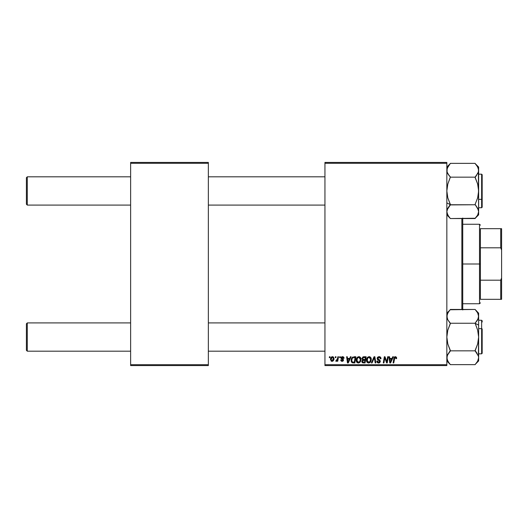 <?xml version="1.0" encoding="UTF-8"?>
<svg xmlns="http://www.w3.org/2000/svg" width="528" height="528" viewBox="0 0 528 528"><rect width="100%" height="100%" fill="white"/><g stroke="black" fill="none" stroke-linecap="round" stroke-linejoin="round"><path stroke-width="0.79" d="M324.944 162.426L446.84 162.426L446.84 163.304L324.944 163.304L324.944 364.696L446.84 364.696L446.84 162.426L324.944 162.426L324.944 163.304L324.944 162.426M356.182 360.254L356.545 358.439L357.7 357.014L359.35 356.717L360.611 357.733L360.809 360.782L359.344 362.762L357.172 362.637L356.182 360.254C356.136 361.819 356.849 362.736 358.314 363.007L360.155 362.076L361 359.337C361.007 357.812 360.301 356.921 358.875 356.664C357.067 357.093 356.169 358.288 356.182 360.254L356.215 359.641M350.427 356.743L349.668 358.433L350.427 356.743L351.127 356.743L348.256 362.927L347.47 362.927L346.625 356.743L347.266 356.743L347.477 358.433L349.668 358.433L347.477 358.433L347.266 356.743L346.625 356.743L347.47 362.927L348.256 362.927L351.127 356.743L350.427 356.743L351.127 356.743L348.256 362.927L347.47 362.927L346.625 356.743L347.266 356.743M396.594 358.591L396.653 358.03L395.386 356.664L396.495 357.258L396.594 358.591L395.947 358.67L395.624 357.436L394.812 357.614L393.763 362.927L393.109 362.927L394.139 357.482L395.386 356.664L393.875 358.393L393.109 362.927L393.763 362.927L394.502 358.552L395.347 357.383L395.947 358.67L396.594 358.591L396.653 358.03L396.594 358.591L395.947 358.67L395.974 357.852M377.137 358.479L377.461 357.43L378.708 356.69L380.246 356.954L380.906 357.951L380.992 358.756L380.351 358.829L379.685 357.502L378.583 357.443L377.883 357.977L377.949 358.961L379.777 360.136L380.338 361.165L379.863 362.578L378.444 363L377.322 362.512L376.82 361.079L377.461 361.013L377.797 361.984L378.53 362.281L379.381 362.076L379.698 361.251L377.533 359.66L377.137 358.479L379.711 361.403L378.642 362.287L377.461 361.013L376.82 361.079L378.622 363.007L380.351 361.363L379.625 360.017L377.784 358.42L379.038 357.383L380.186 357.918L380.351 358.829L380.992 358.756C381.011 357.43 380.378 356.73 379.078 356.664L377.17 358.103M372.055 362.927L371.362 362.927L374.062 356.743L374.88 356.743L375.83 362.927L375.177 362.927L374.372 357.628L372.055 362.927L371.362 362.927L372.055 362.927L374.372 357.628L375.177 362.927L375.83 362.927L374.88 356.743L374.062 356.743L374.88 356.743L375.83 362.927L375.177 362.927M366.458 360.254L366.821 358.439L367.983 357.014L369.626 356.717L370.887 357.733L371.092 360.782L369.62 362.762L368.353 362.993L367.264 362.485L366.458 360.254C366.419 361.819 367.125 362.736 368.597 363.007L370.432 362.076L371.276 359.337C371.283 357.812 370.577 356.921 369.151 356.664C367.343 357.093 366.445 358.288 366.458 360.254M329.294 357.628L329.446 356.743L330.086 356.743L329.954 357.628L329.294 357.628L329.954 357.628L330.086 356.743L329.446 356.743L330.086 356.743L329.954 357.628L329.294 357.628L329.446 356.743L329.294 357.628M361.891 358.862L363.66 356.743L361.885 358.664L362.954 356.895L366.135 356.743L365.092 362.927L362.861 362.881L361.997 362.267L361.845 360.967L362.657 359.918L361.885 358.664L362.657 359.918L361.805 361.423L362.657 362.822L365.092 362.927L366.135 356.743L363.66 356.743L366.135 356.743L365.092 362.927L363.508 362.927M392.746 356.743L391.987 358.433L392.746 356.743L393.446 356.743L390.568 362.927L389.783 362.927L388.938 356.743L389.585 356.743L389.789 358.433L391.987 358.433L389.789 358.433L389.585 356.743L388.938 356.743L389.783 362.927L390.568 362.927L393.446 356.743L392.746 356.743L393.446 356.743L390.568 362.927L389.783 362.927L388.938 356.743L389.585 356.743M386.991 360.518L387.651 356.743L386.991 360.518L387.651 356.743L388.298 356.743L387.242 362.927L386.569 362.927L384.8 357.68L383.935 362.927L383.282 362.927L384.331 356.743L385.011 356.743L386.793 361.984L386.991 360.518L386.793 361.984L385.011 356.743L384.331 356.743L383.282 362.927L383.935 362.927L384.8 357.68L386.569 362.927L387.242 362.927L388.298 356.743L387.651 356.743L388.298 356.743L387.242 362.927L386.569 362.927M344.058 358.189L342.52 356.664L343.537 356.961L344.012 357.727L344.058 358.268L343.411 358.347L342.738 357.251L341.662 357.766L343.286 359.357L343.444 360.426L342.533 361.277L341.101 360.974L340.685 359.957L341.326 359.878L342.091 360.756L342.85 360.202L341.048 358.301L341.708 356.836L342.52 356.664L341.002 357.964L342.85 360.142L342.177 360.756L341.326 359.878L340.685 359.957L342.144 361.324L343.497 360.043L341.649 357.918L342.494 357.225L343.411 358.347L344.058 358.268L343.411 358.347L343.042 357.383M354.031 356.743L355.859 356.743L354.816 362.927L351.833 362.479L351.146 359.865L351.839 357.885L353.034 356.888L351.12 360.393L352.486 362.848L354.816 362.927L355.859 356.743L354.031 356.743L355.859 356.743L354.816 362.927L353.272 362.927M330.488 359.443L331.597 356.941L332.653 356.671L333.643 357.212L333.914 359.423L332.911 361.053L331.333 361.172L330.488 359.443L331.987 361.324C333.399 360.98 334.079 360.023 334.019 358.453L332.488 356.664C331.115 357.007 330.449 357.931 330.488 359.443L330.488 359.443M335.234 357.628L335.386 356.743L336.026 356.743L335.894 357.628L335.234 357.628L335.894 357.628L336.026 356.743L335.386 356.743L336.026 356.743L335.894 357.628L335.234 357.628L335.386 356.743L335.234 357.628M337.478 358.849L337.861 356.743L338.514 356.743L337.755 361.238L337.102 361.238L337.267 360.307L336.58 361.205L335.788 361.159L336.039 360.452L337.082 360.037L337.537 358.538L335.788 361.159L336.224 361.324L337.267 360.307L337.102 361.238L337.755 361.238L338.514 356.743L337.861 356.743L338.514 356.743L337.755 361.238L337.102 361.238M339.57 357.628L339.722 356.743L340.362 356.743L340.23 357.628L339.57 357.628L340.23 357.628L340.362 356.743L339.722 356.743L340.362 356.743L340.23 357.628L339.57 357.628L339.722 356.743L339.57 357.628M324.944 365.574L446.84 365.574L446.84 163.304L324.944 163.304L324.944 365.574L324.944 364.696L446.84 364.696L446.84 365.574L324.944 365.574M130.627 162.426L208.355 162.426L208.355 163.304L130.627 163.304L130.627 364.696L208.355 364.696L208.355 162.426L130.627 162.426L130.627 163.304L130.627 162.426M130.627 365.574L208.355 365.574L208.355 163.304L130.627 163.304L130.627 365.574L130.627 364.696L208.355 364.696L208.355 365.574L130.627 365.574M362.657 362.822L362.281 362.611M363.02 357.694L365.363 357.469L365.013 359.555L363.653 359.555L362.525 358.684L362.617 358.208M362.538 358.505L363.845 357.469L362.723 357.997L362.578 359.06M362.901 362.149L363.462 362.201L362.446 361.396L362.663 362.003M362.716 360.617L364.888 360.274L364.564 362.201L363.462 362.201L364.564 362.201L364.888 360.274L362.802 360.532L362.604 361.931M362.525 358.684L362.901 359.429M362.769 359.344L365.013 359.555L365.363 357.469L363.297 357.562M363.257 357.575L362.881 357.806M364.162 357.469L363.528 357.496M363.845 360.274L363.297 360.32M363.086 362.188L363.462 362.201M369.626 356.717L370.069 356.888M370.993 357.944L371.158 358.387M371.158 358.4L371.25 358.855M371.27 359.099L371.263 359.707M371.092 360.782L370.722 361.647M368.597 363.007L368.128 362.954M366.947 362.116L366.485 360.736M366.472 359.931L366.617 359.027M366.967 358.156L367.356 357.568M369.62 362.762L370.062 362.459M370.108 361.35L368.993 362.234L370.267 361.086L370.636 359.304L369.923 361.601L368.445 362.274L369.237 362.149M367.693 358.248L367.178 361.007L367.679 361.904L368.617 362.287L367.099 360.32L367.145 360.868M367.112 360.076L367.099 360.32C367.066 358.783 367.732 357.799 369.105 357.383L368.643 357.469M369.633 357.489L369.105 357.383L370.636 359.304L369.64 357.496M370.603 359.911L370.636 359.304M368.867 357.41L368.042 357.832M368.201 357.707L367.363 358.888M374.062 356.743L371.362 362.927L374.062 356.743M379.474 356.69L379.929 356.796M380.787 357.601L380.906 357.951M380.992 358.756L380.351 358.829M379.361 357.41L380.358 358.631L380.094 357.786M378.583 357.443L378.173 357.634M377.791 358.268L378.187 359.172M377.784 358.42L379.243 359.779M379.282 362.914L378.787 363M378.259 362.98L377.104 362.234M376.952 361.937L376.847 361.568M376.814 361.218L377.461 361.013M378.193 362.215L378.523 362.281M379.579 361.865L379.203 360.67M379.711 361.403L378.358 360.208M377.216 357.931L377.447 357.449M377.461 357.43L377.804 357.067M377.322 362.512L377.916 362.894M395.974 358.538L395.248 357.39M395.947 358.67L396 358.268M394.812 357.614L394.621 358.004M394.535 358.347L393.763 362.927L393.109 362.927L393.901 358.241M394.297 357.205L394.693 356.842M394.614 356.888L395.221 356.671M390.383 361.931L391.637 359.152L389.882 359.152L390.265 362.248L389.882 359.152L391.637 359.152L390.383 361.924M385.209 359.139L384.872 357.984M384.562 359.304L383.935 362.927L383.282 362.927L384.331 356.743L385.011 356.743L386.291 360.301M386.793 361.984L386.826 361.614M342.613 357.232L342.19 357.258M342.494 357.225L341.649 357.918L341.847 358.373M341.649 357.918L342.395 358.73L341.814 358.34M343.253 360.809L342.903 361.132M341.86 361.304L341.524 361.225M340.685 359.957L341.345 360.05M341.966 360.743L342.401 360.73M342.091 360.756L342.85 360.142L342.118 359.304M342.177 360.756L342.85 360.142L342.256 359.377M341.583 358.987L341.253 358.697M341.431 358.875L341.035 357.694M341.332 358.783L341.002 357.964L341.332 358.783M341.279 357.185L341.755 356.809M347.787 360.71L347.563 359.152L349.318 359.152L347.952 362.248L349.318 359.152L347.563 359.152L347.926 361.865M352.136 362.696L351.318 361.667M351.265 361.515L351.133 360.776M351.232 359.344L351.575 358.354M353.786 357.489L355.087 357.469L354.288 362.201L352.737 362.155M352.328 361.984L351.767 360.433L352.328 361.984L354.288 362.201L355.087 357.469L352.763 357.859M351.787 359.964L352.183 358.604L351.767 360.433C351.727 358.618 352.559 357.628 354.262 357.469L353.945 357.476M352.565 358.043L352.249 358.486M352.189 358.591L352.532 358.076M359.271 356.704L359.792 356.888M360.967 358.855L360.644 357.799M360.987 359.7L361 359.337M359.786 362.459L358.598 362.987M356.671 362.116L356.44 361.687M356.281 361.218L356.189 360.499M356.69 358.156L357.707 357.014M360.545 361.462L360.809 360.782M360.32 359.911L359.647 361.601L358.34 362.287L358.961 362.149M357.416 358.248L356.902 361.007L357.403 361.904L358.34 362.287L356.822 360.32L356.869 360.868M356.935 359.35L356.822 360.32C356.783 358.783 357.456 357.799 358.829 357.383L358.367 357.469M359.35 357.489L358.829 357.383L360.36 359.304L359.878 357.878L358.71 357.39M359.832 361.35L359.066 362.089L359.984 361.086L360.34 358.967M358.585 357.41L357.766 357.832M357.925 357.707L357.086 358.888M333.775 359.891L333.043 360.961M332.468 361.258L331.987 361.324M331.65 361.284L331.148 361.06M330.515 358.908L330.594 358.499M330.924 357.674L331.432 357.06M332 356.743L331.597 356.941M331.795 360.73L331.135 359.264L332.482 357.225L331.551 357.872M333.003 360.076L333.379 358.525L332.105 360.749M332.35 360.697L332.792 360.38M331.261 358.538L331.228 360.122M331.432 360.485L331.214 360.096M331.208 358.743L331.379 358.222M332.706 357.258L333.379 358.525L333.201 357.667L332.31 357.245M336.224 361.324L335.788 361.159L336.224 361.324L335.788 361.159L336.039 360.452L336.508 360.578M336.521 360.571L336.996 360.169M337.214 359.753L337.359 359.33M337.861 356.743L337.537 358.538M363.238 359.528L363.653 359.555M368.617 362.287L368.993 362.234M369.448 357.43L368.986 357.39M367.217 359.35L367.132 359.832M390.106 360.71L390.238 361.865M351.991 359.033L351.859 359.489M333.214 359.581L333.307 359.238M333.359 358.882L333.366 358.301M27.284 322.912L26.4 323.796L26.4 350.295L27.284 351.179L27.284 322.912L27.284 351.179L130.627 351.179L27.284 351.179L26.4 350.295L26.4 323.796L27.284 322.912L130.627 322.912L27.284 322.912M208.355 351.179L324.944 351.179L208.355 351.179M475.266 351.179L475.622 351.556M475.266 322.912L475.622 322.542M324.944 322.912L208.355 322.912L324.944 322.912M27.284 176.821L26.4 177.705L26.4 204.204L27.284 205.088L27.284 176.821L27.284 205.088L130.627 205.088L27.284 205.088L26.4 204.204L26.4 177.705L27.284 176.821L130.627 176.821L27.284 176.821M450.206 176.821L449.849 176.444M324.944 176.821L208.355 176.821L324.944 176.821M208.355 205.088L324.944 205.088L208.355 205.088M450.206 205.088L449.849 205.458M447.269 355.463L450.371 351.008L448.945 352.612L450.371 350.513L447.83 343.999L446.84 337.049L447.817 330.139L450.371 323.248L475.101 323.248L477.642 330.099L478.632 337.049L478.632 325.096L475.101 323.334L478.632 325.096L478.632 316.351L477.655 319.803L475.101 323.248L450.371 323.248L447.83 319.829L446.84 316.351L447.817 312.899L450.371 309.454L475.101 309.454L477.642 312.88L478.632 316.351L478.632 313.15L478.381 318.094L477.655 319.803L478.236 318.549L475.563 322.601M449.394 352.07L448.952 352.612M482.17 345.173L482.17 328.918L481.635 328.654L481.635 345.437M478.632 353.826L481.635 353.826L481.635 328.654L478.632 328.654L481.635 328.654L481.635 320.265L481.635 328.654L482.17 328.918L482.17 353.265M475.101 323.083L477.642 330.099L478.632 337.049L477.655 343.952L475.101 350.843L450.371 350.843L475.101 350.843L478.381 355.991L478.632 357.74L478.381 355.997L478.632 357.74L477.649 361.205L475.101 364.637L450.371 364.637L475.101 364.637L476.586 362.789M446.84 360.941L450.371 364.637L447.817 361.198L446.84 357.74L447.823 354.275L450.371 351.008L447.83 343.999L446.84 337.049L447.817 330.139L450.371 323.578L447.83 319.829L446.84 316.351L447.097 318.113L447.091 314.602L448.919 311.256M447.097 318.107L447.553 319.288M478.632 313.15L475.101 309.454L450.245 309.751M446.84 357.647L447.097 359.515L447.091 356.004M475.101 364.478L478.632 360.941L478.632 316.351M482.17 320.826L482.17 322.034M477.114 353.41L475.101 350.513L477.655 343.952L478.632 337.049L478.381 356.004M476.579 311.289L477.622 312.833M477.642 312.88L478.381 314.602M478.632 360.941L478.632 357.74L477.649 361.205L476.197 363.271M478.375 359.509L478.632 357.839M448.945 321.479L449.882 322.575M447.407 318.978L447.671 319.532M450.371 309.619L446.84 313.15M448.945 362.868L447.097 359.502M446.84 214.85L450.371 218.546L447.83 215.12L446.84 211.649L447.097 213.404L446.84 211.649L447.817 208.197L447.091 209.9L450.371 204.917L448.945 206.521L450.371 204.422L447.83 197.901L446.84 190.951L447.817 184.048L450.371 177.157L475.101 177.157L477.642 184.001L478.632 190.951L477.655 197.861L475.101 204.422L478.375 209.88L477.649 208.177L478.632 211.649L478.375 209.893L478.632 211.649L477.655 215.101L475.101 218.546L450.371 218.546L475.226 218.249M446.84 202.904L450.371 204.666L446.84 202.904M478.203 172.537L475.101 177.157L450.371 177.157L447.817 173.719L448.945 175.388L447.091 172.009L446.84 170.26L447.091 172.003L447.097 168.498L450.371 163.363L475.101 163.363L450.371 163.363L448.912 165.172M476.078 175.93L478.381 172.009L478.632 167.059L475.101 163.522L477.655 166.802L478.632 170.26L478.632 167.059M481.635 182.563L481.635 199.346L482.17 199.082L482.17 182.827M482.17 174.735L482.17 199.082L481.635 199.346L481.635 207.735L481.635 199.346L478.632 199.346L481.635 199.346L481.635 174.174L482.17 174.702M475.101 218.381L478.632 214.85L478.632 211.649L477.655 215.101L475.101 218.381L476.553 216.744M450.371 204.917L475.101 204.752L450.371 204.752L447.83 197.901L446.84 190.951L447.817 184.048L450.371 176.992L447.823 173.725L447.097 172.016L447.671 173.435M478.632 214.85L478.381 171.996M478.632 207.735L481.635 207.735L482.17 207.207L482.17 199.082L482.17 207.174M478.632 211.748L478.632 190.951L477.655 197.861L475.101 204.422L477.919 208.712M476.527 206.521L475.589 205.425M478.064 209.022L477.8 208.468M476.52 165.125L478.375 168.498M476.612 175.276L475.101 177.487L477.642 184.001L478.632 190.951L478.632 170.353M446.84 211.649L447.817 208.19L449.909 205.399M448.945 216.777L447.097 213.418M447.091 209.9L447.236 209.451M448.358 174.59L447.823 173.725M446.84 170.161L447.091 171.996M447.091 168.518L446.84 170.26L447.823 166.795L449.222 164.789M447.817 354.288L447.513 354.889M477.655 361.192L477.932 360.657M476.995 320.852L476.527 321.479M478.375 318.12L478.203 318.635M477.734 313.045L478.012 313.606M448.859 352.724L449.909 351.49M449.288 363.29L449.585 363.634M447.823 208.184L448.945 206.521L447.823 208.184M477.965 173.098L477.655 173.712M478.381 209.893L478.632 211.649M477.47 215.424L477.088 216.018M475.563 176.51L476.527 175.388M447.539 167.343L447.777 166.874M461.855 218.546L461.855 309.454L461.855 218.546M462.739 309.454L462.739 218.546M462.739 218.038L462.739 309.962M480.401 228.67L480.401 247.81L480.401 228.67L500.716 228.67L480.401 228.67M480.401 264L480.401 247.81L480.401 280.19L480.401 264L479.516 264L480.401 264M462.739 224.255L479.516 224.255L479.516 264L479.516 224.255L480.401 225.139M462.739 264L479.516 264L462.739 264M480.401 299.33L480.401 280.19L480.401 299.33L501.6 299.33L501.6 277.939L500.716 280.19L480.401 280.19L500.716 280.19L500.716 299.33L500.716 280.19L501.6 277.939L501.6 299.33L480.401 299.33M462.739 303.745L479.516 303.745L479.516 264L479.516 303.745L480.401 302.861M501.6 228.67L500.716 228.67L500.716 247.81L501.6 250.061L501.6 277.939L501.6 228.67L501.6 250.061L500.716 247.81L500.716 228.67L501.6 228.67M480.401 247.81L500.716 247.81L480.401 247.81M481.635 353.826L482.17 353.298L481.635 353.826M478.632 320.265L481.635 320.265L482.17 320.793M478.632 174.174L481.635 174.174M450.371 163.522L446.84 167.059M482.17 207.207L481.714 207.728"/></g></svg>
